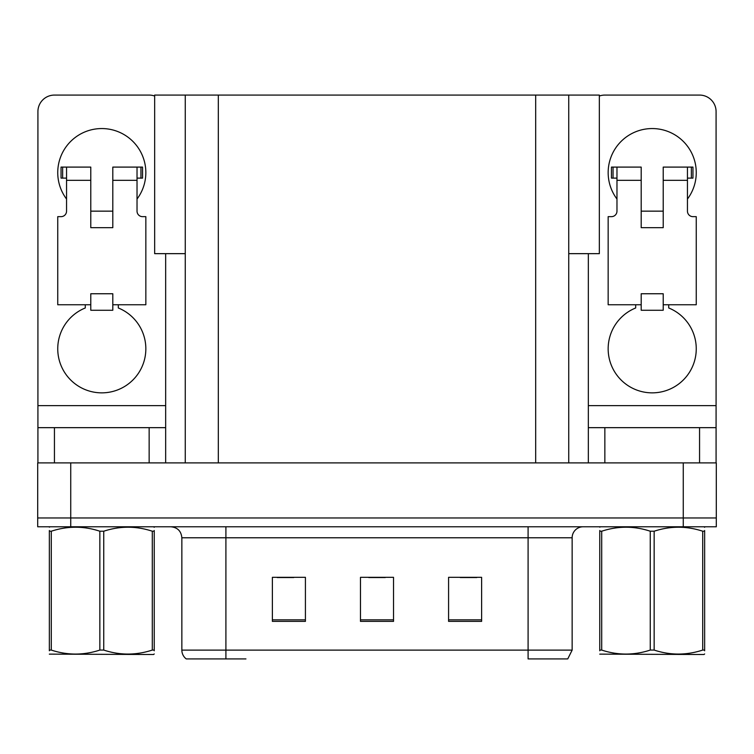 <?xml version="1.0" encoding="UTF-8"?>
<svg xmlns="http://www.w3.org/2000/svg" width="754" height="754" viewBox="0 0 754 754"><rect width="100%" height="100%" fill="white"/><g stroke="black" fill="none" stroke-linecap="round" stroke-linejoin="round"><path stroke-width="1.13" d="M185.267 253.655L154.655 253.655L154.655 95.079L599.345 95.079L599.345 253.655L568.733 253.655M70.735 526.773L716.3 526.773L716.3 517.96L37.7 517.96L37.7 462.899L70.735 462.899L70.735 517.96L37.7 517.96L37.7 526.773L70.735 526.773L70.735 517.96L716.3 517.96L716.3 462.899L70.735 462.899M185.267 95.079L185.267 462.899M568.733 95.079L568.733 462.899M190.668 658.921L186.257 658.921A11.008 11.008 0 0 1 181.855 650.118L181.855 537.781C181.205 531.099 177.529 527.423 170.847 526.773M567.14 658.921L528.092 658.921L528.092 650.118L572.145 650.118L572.145 537.781A11.008 11.008 0 0 1 583.153 526.773M481.618 621.371L481.618 577.319L448.583 577.319L448.583 621.371L481.618 621.371M305.417 621.371L305.417 577.319L272.382 577.319L272.382 621.371L305.417 621.371M393.522 621.371L393.522 577.319L360.478 577.319L360.478 621.371L393.522 621.371M245.945 658.921L191.205 658.921M277.227 577.545L293.749 577.545M460.251 577.545L476.773 577.545M368.744 577.545L385.256 577.545M66.55 199.037A44.052 44.052 0 0 1 101.79 128.557A44.052 44.052 0 0 1 137.03 199.037M118.312 304.757L118.312 307.971A44.052 44.052 0 0 1 136.813 375.53A44.052 44.052 0 0 1 66.776 375.53A44.052 44.052 0 0 1 85.277 307.971L85.277 304.757M149.151 462.899L149.151 427.659L54.439 427.659L54.439 462.899M154.655 96.022A16.522 16.522 0 0 0 149.151 95.079L54.439 95.079A16.522 16.522 0 0 0 37.917 111.592L37.917 405.633L165.663 405.633L165.663 462.899M112.808 227.67L90.782 227.67L90.782 180.31L66.55 180.31L66.55 211.148A5.504 5.504 0 0 1 61.046 216.652L57.747 216.652L57.747 304.757L90.782 304.757L90.782 293.749L112.808 293.749L112.808 304.757L145.842 304.757L145.842 216.652L142.544 216.652A5.504 5.504 0 0 1 137.03 211.148L137.03 180.31L112.808 180.31L112.808 227.67L90.782 227.67M165.663 253.655L165.663 405.633M37.917 462.899L37.917 427.659L54.439 427.659M149.151 427.659L165.663 427.659M37.917 427.659L37.917 405.633M616.97 199.037A44.052 44.052 0 0 1 652.21 128.557A44.052 44.052 0 0 1 687.45 199.037M668.723 304.757L668.723 307.971A44.052 44.052 0 0 1 687.224 375.53A44.052 44.052 0 0 1 617.187 375.53A44.052 44.052 0 0 1 635.688 307.971L635.688 304.757M699.561 462.899L699.561 427.659L604.849 427.659L604.849 462.899M588.337 253.655L588.337 405.633L716.083 405.633L716.083 111.592A16.522 16.522 0 0 0 699.561 95.079L604.849 95.079A16.522 16.522 0 0 0 599.345 96.022M663.218 227.67L641.192 227.67L641.192 180.31L616.97 180.31L616.97 211.148A5.504 5.504 0 0 1 611.456 216.652L608.158 216.652L608.158 304.757L641.192 304.757L641.192 293.749L663.218 293.749L663.218 304.757L696.253 304.757L696.253 216.652L692.954 216.652A5.504 5.504 0 0 1 687.45 211.148L687.45 180.31L663.218 180.31L663.218 227.67L641.192 227.67M588.337 462.899L588.337 427.659L604.849 427.659M699.561 427.659L716.083 427.659L716.083 462.899M716.083 405.633L716.083 427.659M588.337 427.659L588.337 405.633M112.808 304.757L112.808 310.262L90.782 310.262L90.782 304.757M112.808 180.31L112.808 167.096L137.03 167.096L137.03 180.31M66.55 178.114L62.639 178.114L62.639 167.096L90.782 167.096L90.782 180.31M62.639 167.096L61.046 167.096L61.046 178.114L62.639 178.114M66.55 180.31L66.55 167.096M137.03 167.096L140.951 167.096L140.951 178.114L137.03 178.114M140.951 178.114L142.544 178.114L142.544 167.096L140.951 167.096M663.218 304.757L663.218 310.262L641.192 310.262L641.192 304.757M663.218 180.31L663.218 167.096L687.45 167.096L687.45 180.31M616.97 178.114L613.049 178.114L613.049 167.096L641.192 167.096L641.192 180.31M613.049 167.096L611.456 167.096L611.456 178.114L613.049 178.114M616.97 180.31L616.97 167.096M687.45 167.096L691.361 167.096L691.361 178.114L687.45 178.114M691.361 178.114L692.954 178.114L692.954 167.096L691.361 167.096M154.24 653.944L153.552 654.519L49.349 654.123M154.24 650.787L154.24 650.071C154.24 655.405 154.24 655.405 154.24 650.071L152.289 650.071L152.289 531.221C136.172 525.887 119.99 525.887 103.741 531.221L99.848 531.221C83.732 525.887 67.549 525.887 51.291 531.221L49.349 531.221C49.349 525.887 49.349 525.887 49.349 531.221L49.349 530.505M103.741 531.221L103.741 650.071C119.858 655.396 136.04 655.396 152.289 650.071M103.741 650.071L99.848 650.071L99.848 531.221M154.24 530.505L154.24 531.221C154.24 525.887 154.24 525.887 154.24 531.221L152.289 531.221M154.24 527.282L153.552 526.773M154.24 531.221L154.24 650.071M51.291 531.221L51.291 650.071L49.349 650.071L49.349 531.221M51.291 650.071C67.408 655.396 83.59 655.396 99.848 650.071M49.349 650.071C49.349 655.405 49.349 655.405 49.349 650.071L49.349 650.787M702.709 531.221L704.651 531.221C704.651 525.887 704.651 525.887 704.651 531.221L704.651 650.071C704.651 655.405 704.651 655.405 704.651 650.071L702.709 650.071L702.709 531.221C686.592 525.887 670.41 525.887 654.152 531.221L650.259 531.221C634.142 525.887 617.96 525.887 601.711 531.221L599.76 531.221C599.76 525.887 599.76 525.887 599.76 531.221L599.76 530.505M704.651 653.944L703.963 654.519L599.76 654.123M704.651 650.787L704.651 530.505M654.152 531.221L654.152 650.071C670.268 655.396 686.451 655.396 702.709 650.071M654.152 650.071L650.259 650.071L650.259 531.221M704.651 527.282L703.963 526.773M601.711 531.221L601.711 650.071L599.76 650.071L599.76 531.221M601.711 650.071C617.828 655.396 634.01 655.396 650.259 650.071M599.76 650.071C599.76 655.405 599.76 655.405 599.76 650.071L599.76 650.787M683.265 462.899L683.265 526.773M218.311 95.079L218.311 462.899M535.689 95.079L535.689 462.899M528.092 526.773L528.092 537.781L181.855 537.781M572.145 537.781L528.092 537.781L528.092 650.118L225.908 650.118L225.908 658.921M181.855 650.118L225.908 650.118L225.908 526.773M393.522 619.845L360.478 619.845M305.417 619.845L272.382 619.845M481.618 619.845L448.583 619.845M567.743 658.921L572.145 650.118M112.808 211.148L90.782 211.148M663.218 211.148L641.192 211.148M50.037 526.773L49.349 527.169M600.448 526.773L599.76 527.169"/></g></svg>
